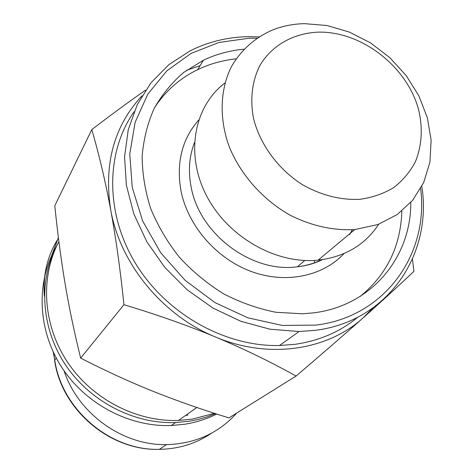 <?xml version="1.0" encoding="UTF-8"?>
<svg xmlns="http://www.w3.org/2000/svg" width="473" height="473" viewBox="0 0 473 473"><rect width="100%" height="100%" fill="white"/><g stroke="black" fill="none" stroke-linecap="round" stroke-linejoin="round"><path stroke-width="0.71" d="M58.9 241.608C40.14 276.93 42.694 324.466 67.207 361.691C91.75 398.875 136.2 422.022 178.516 420.444L192.168 419.143L214.393 413.307M314.184 260.428L314.687 262.899M410.771 202.509C411.232 257.135 371.488 306.09 313.037 312.913L302.418 313.794L275.913 312.269C257.951 308.715 240.491 302.554 223.534 293.78C207.198 283.629 192.464 271.443 179.332 257.223C167.395 242.093 157.864 225.899 150.739 208.658C145.146 191.127 142.278 173.68 142.142 156.309C143.573 139.304 147.552 123.406 154.086 108.613C161.943 94.712 171.8 82.663 183.642 72.47L203.449 60.213C216.09 54.2 229.576 50.534 243.908 49.204M360.249 296.364C386.884 274.541 400.743 246.114 401.843 211.07M224.953 82.988C194.131 106.194 185.002 153.755 206.263 195.201C227.306 236.701 275.836 264.502 318.116 260.132L319.033 260.038C345.42 256.603 365.31 244.671 378.707 224.255M304.429 23.65C293.402 23.928 282.96 25.968 273.11 29.758C255.266 37.402 241.413 49.612 231.557 66.397C219.998 89.391 218.922 118.611 229.328 146.961C240.84 175.105 263.171 200.109 290.576 215.416C311.902 226.005 333.305 230.723 354.791 229.571L377.915 224.545L397.19 214.588L412.693 200.262L423.743 182.424L429.939 162.044L431.122 140.15L427.361 117.789L418.924 95.984L406.26 75.686L389.959 57.783L370.749 43.037L349.47 32.117L327.032 25.53L304.429 23.65M360.018 199.304C340.465 200.239 321.208 195.325 302.241 184.565C278.13 169.127 260.067 144.537 253.575 118.593C249.774 99.147 252.168 80.457 260.209 64.955C272.176 45.148 293.502 33.329 317.797 32.146C361.005 30.851 406.756 66.09 418.493 109.269C422.992 127.982 421.946 145.507 415.359 161.843C409.985 171.959 402.742 180.562 393.637 187.645C383.609 193.652 372.405 197.543 360.018 199.304M187.876 415.093L185.623 415.418M259.027 36.829L247.007 36.681C226.679 37.278 207.724 41.996 190.152 50.83L168.908 64.647L151.035 82.734L137.271 104.61L128.278 129.602L124.559 156.865L126.415 185.416L133.918 214.139L146.89 241.874L164.876 267.464L187.178 289.819L212.868 308.012L240.869 321.303L270.012 329.214L299.09 331.52L315.207 330.331C388.203 321.463 432.588 254.096 421.821 186.403M357.789 317.206C340.276 331.762 319.352 340.797 295.028 344.314L279.484 345.526C225.047 346.886 166.047 313.741 135.497 263.372C104.9 212.98 105.757 151.857 134.101 111.681M186.599 70.246L200.085 65.688M420.627 188.626C429.076 253.552 385.631 316.756 315.881 325.117L282.221 325.436L247.887 317.826L214.89 302.554L185.227 280.412L160.684 252.7L142.704 221.104L132.257 187.527L129.768 153.967L135.136 122.294L147.795 94.157L166.803 70.891L190.944 53.467L218.857 42.487L249.105 38.224L256.916 38.207M215.546 413.674L206.399 417.115L196.892 419.746L189.076 421.254L175.53 422.555C133.067 424.175 88.516 400.666 64.358 363.128C40.229 325.548 38.55 277.811 58.238 242.891M216.681 414.041C206.713 419.025 196.059 422.424 184.707 424.24L171.309 425.534C129.159 427.178 84.992 403.8 61.206 366.492C37.444 329.143 36.102 281.748 55.938 247.219M51.646 255.556L58.398 237.612M236.79 413.012C218.609 433.227 195.183 443.769 166.508 444.632C122.678 445.649 78.104 413.704 64.003 370.684M236.139 58.823C222.511 60.284 209.681 63.902 197.637 69.673C179.929 78.258 165.603 90.857 154.665 107.472M123.95 304.695C120.272 269.368 115.855 237.753 110.7 209.858C120.065 263.65 162.523 315.544 215.658 337.072C188.177 325.655 157.604 314.858 123.95 304.695L80.658 358.102C105.727 370.921 129.679 381.912 152.507 391.07C175.347 400.282 200.83 409.222 228.944 417.901L296.08 376.053C269.959 361.514 243.152 348.518 215.658 337.072C268.629 359.45 327.405 350.375 362.951 318.016L372.996 307.935M142.054 95.747C114.07 125.895 103.622 163.93 110.7 209.858C105.514 181.928 99.218 155.174 91.803 129.59C111.705 114.36 129.643 101.198 145.625 90.118M412.45 259.157L413.899 271.372C398.633 285.822 381.652 301.372 362.951 318.016C344.285 334.618 321.995 353.97 296.08 376.053M91.803 129.59L54.791 205.767C57.736 234.525 61.194 260.653 65.173 284.143C69.111 307.592 74.273 332.241 80.658 358.102M321.8 259.701C314.291 263.366 306.173 265.725 297.44 266.766L296.79 266.843C251.731 273.045 199.689 234.176 191.228 187.485C188.047 171.504 189.117 156.575 194.444 142.686M198.672 120.041C181.91 139.293 176.039 163.025 181.064 191.228C188.13 225.993 216.356 258.518 250.915 271.366C285.503 284.226 322.675 276.469 344.007 253.569M352.438 229.754L349.766 234.472M44.421 294.537C43.102 274.724 47.288 256.727 56.979 240.55M211.549 433.173C196.171 443.597 178.77 448.995 159.36 449.35C110.304 450.852 61.756 409.517 54.762 360.101L53.23 351.977M56.263 358.043L54.762 360.101L53.544 352.639M318.116 260.132L354.791 229.571M352.308 229.76L349.695 234.531M322.456 259.606C314.705 263.431 306.362 265.82 297.44 266.766L304.783 260.481M279.484 345.526L299.09 331.52M171.309 425.534L175.53 422.555M44.403 296.187C43.546 286.289 44.178 276.628 46.313 267.21M166.508 444.632L159.36 449.35C110.126 451.059 61.62 409.937 54.632 360.58M197.637 69.673L203.449 60.213M196.851 407.49L178.516 420.444"/></g></svg>
